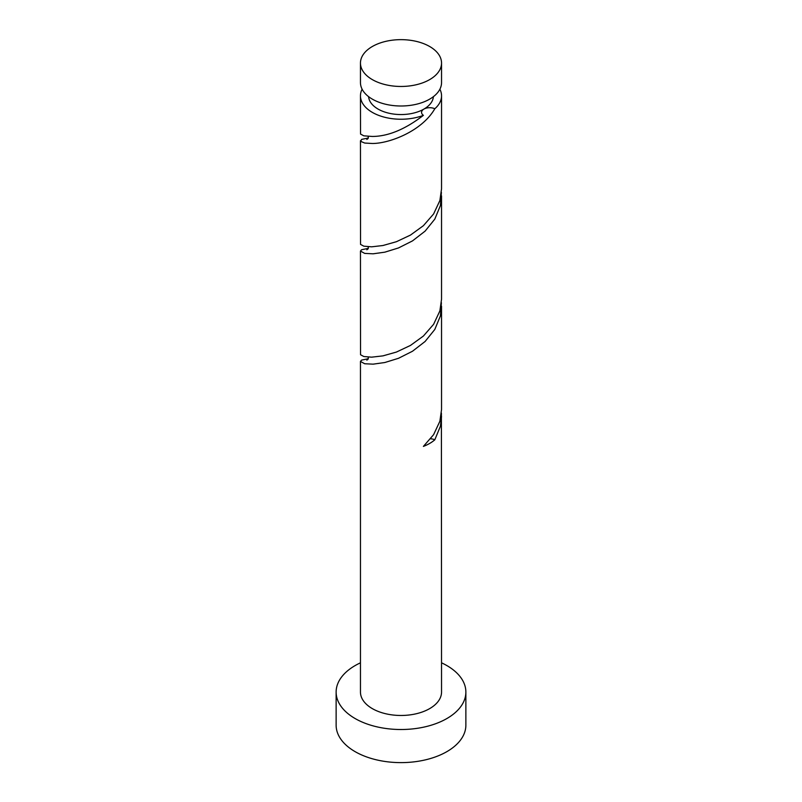 <?xml version="1.0" encoding="UTF-8"?>
<svg xmlns="http://www.w3.org/2000/svg" width="802" height="802" viewBox="0 0 802 802"><rect width="100%" height="100%" fill="white"/><g stroke="black" fill="none" stroke-linecap="round" stroke-linejoin="round"><path stroke-width="1.2" d="M372.328 79.609A40.541 23.408 0 0 0 416.519 84.681A40.541 23.408 0 0 0 441.541 63.057A40.541 23.408 0 0 0 429.671 46.506A40.541 23.408 0 0 0 385.481 41.433A40.541 23.408 0 0 0 360.459 63.057A40.541 23.408 0 0 0 372.328 79.609M441.541 63.057L441.541 82.586A40.541 23.408 180 0 1 416.519 104.22A40.541 23.408 180 0 1 372.328 99.137A40.541 23.408 180 0 1 360.459 82.586L360.459 63.057M433.401 96.661A32.441 18.727 180 0 1 423.937 109.072A32.441 18.727 180 0 1 378.063 109.072A32.441 18.727 180 0 1 368.599 96.661M360.459 662.823A64.872 37.453 0 0 0 336.128 692.056A64.872 37.453 0 0 0 355.126 718.542A64.872 37.453 0 0 0 425.822 726.662A64.872 37.453 0 0 0 465.872 692.056A64.872 37.453 0 0 0 446.874 665.58A64.872 37.453 0 0 0 441.541 662.823M336.128 692.056L336.128 725.168A64.872 37.453 0 0 0 355.126 751.654A64.872 37.453 0 0 0 425.822 759.765A64.872 37.453 0 0 0 465.872 725.168L465.872 692.056M368.399 358.695L361.582 360.108L360.459 361.431L364.709 363.757L373.08 364.158L384.82 362.524L398.514 358.293L412.499 351.246L425.1 341.482L434.804 329.462L440.418 315.878L441.401 302.735M360.459 361.431L360.459 692.056A40.541 23.408 0 0 0 372.328 708.617A40.541 23.408 0 0 0 416.519 713.69A40.541 23.408 0 0 0 441.541 692.056L441.401 413.09M430.594 438.784A8.11 4.682 180 0 1 434.804 439.807L440.418 426.223L441.541 416.599M434.804 439.807A40.541 23.408 180 0 1 423.396 446.403L433.601 434.674L439.877 421.261L441.541 409.561L441.541 306.254M368.399 137.994L361.582 139.398L360.71 141.383L364.709 143.047L372.328 143.488C389.201 143.558 421.852 131.287 434.804 108.761A8.11 4.682 -0 0 0 423.937 109.072A8.11 4.682 -0 0 0 422.383 110.335A8.11 4.682 -0 0 0 423.396 115.348A40.541 23.408 180 0 1 372.328 112.38A40.541 23.408 180 0 1 360.459 95.829A40.541 23.408 180 0 1 362.113 89.212M423.396 115.348C405.16 129.353 388.138 136.39 372.328 136.46L363.827 135.829L360.529 134.054L360.459 95.829M439.887 89.212A40.541 23.408 180 0 1 441.541 95.829L441.541 188.861L439.877 200.56L433.601 213.964L423.396 225.693L410.484 235.076L396.429 241.703L382.925 245.522L371.597 246.826L363.827 246.174L360.529 244.399L360.459 140.731M441.541 95.829A40.541 23.408 180 0 1 434.804 108.761M368.399 248.339L361.582 249.753L360.459 251.076L364.709 253.402L373.08 253.813L384.82 252.169L398.514 247.938L412.499 240.891L425.1 231.136L434.804 219.106L440.418 205.523L441.401 192.39M441.541 195.899L441.541 299.216L439.877 310.915L433.601 324.319L423.396 336.048L410.484 345.421L396.429 352.058L382.925 355.877L371.597 357.171L363.827 356.529L360.529 354.755L360.459 251.076M368.389 136.42L367.887 138.726L366.815 139.438M368.389 246.775L367.928 249.041L366.815 249.793M368.389 357.131L367.938 359.376L366.805 360.148"/></g></svg>
